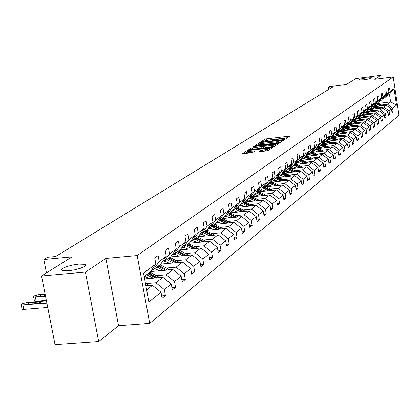 <?xml version="1.0" encoding="UTF-8"?>
<svg xmlns="http://www.w3.org/2000/svg" width="420" height="420" viewBox="0 0 420 420"><rect width="100%" height="100%" fill="white"/><g stroke="black" fill="none" stroke-linecap="round" stroke-linejoin="round"><path stroke-width="0.63" d="M78.734 264.101L72.66 265.02L66.827 266.558L62.706 268.328L61.383 269.871L62.276 270.575L68.392 270.784L74.487 269.866L80.346 268.328L84.467 266.564L85.811 265.031L84.982 264.327L78.734 264.101M366.802 77.905C361.762 78.65 359.069 79.343 358.712 79.979L363.778 79.858C368.828 79.112 371.532 78.419 371.889 77.784L366.802 77.905M284.545 139.172L285.673 138.899L289.532 136.327L288.661 136.232L266.606 138.836L265.01 139.22L260.92 141.871L270.191 139.802L273.058 139.828L272.381 140.522L273.01 140.527L281.652 138.453L284.56 138.479L283.904 139.162L284.545 139.172M381.208 78.503L380.73 75.358L355.782 78.608L346.637 84.352L329.443 86.567L328.241 87.297L328.598 89.523M98.674 341.539L118.561 325.736L105.882 258.431L85.391 272.081L98.674 341.539L55.041 344.642L41.549 275.993L71.988 256.872L43.837 259.502L46.462 272.906M85.391 272.081L41.549 275.993M258.951 151.704L268.028 150.659L272.711 147.467L247.27 150.507L242.34 153.72L251.039 152.833L252.735 152.423L254.84 150.98L247.658 151.384C247.721 150.911 249.254 150.454 252.257 150.014L267.314 148.271L269.787 148.302C269.719 148.78 268.191 149.231 265.193 149.667L260.988 150.371L258.972 151.835M43.837 259.502L47.502 257.287L55.697 256.515L333.296 86.646L328.241 87.297M105.882 258.431L137.172 255.549L393.22 76.949L399 115.332L149.698 323.411L137.172 255.549M380.73 75.358L374.766 79.333L393.22 76.949M278.423 143.036L280.056 142.643L284.45 139.713L283.574 139.613L261.282 142.228L259.665 142.622L254.998 145.661L278.423 143.036M278.644 143.582L274.123 146.596L272.465 147L248.756 149.636L250.845 148.228L252.504 147.829L263.324 146.359L264.679 145.409L254.268 146.507L253.643 146.501L254.825 146.155L278.644 143.582M161.653 295.848L165.417 295.538L162.089 298.226L160.997 292.262L148.848 301.922L143.535 273.079L155.841 264.012L150.05 272.171L144.17 276.544M159.222 261.524L166.257 256.347L160.545 264.369L153.458 269.635L159.222 261.524L158.135 255.544L154.744 257.995L155.841 264.012M166.257 256.347L165.186 250.435L168.452 248.073L169.512 253.948L176.284 248.96L175.24 243.159L178.385 240.881L179.419 246.65L185.945 241.847L184.931 236.145L187.96 233.945L188.969 239.621L195.263 234.985L194.271 229.378L197.195 227.262L198.182 232.832L204.257 228.359L203.285 222.852L206.11 220.804L207.071 226.286L212.94 221.965L211.99 216.547L214.72 214.573L215.66 219.965L221.324 215.791L220.4 210.457L223.036 208.551L223.954 213.853L229.435 209.816L228.527 204.572L231.079 202.729L231.977 207.947L237.279 204.041L236.392 198.881L238.859 197.09L239.736 202.23L244.871 198.455L243.999 193.368L246.388 191.641L247.249 196.702L252.215 193.042L251.37 188.034L253.68 186.359L254.525 191.341L259.34 187.798L258.505 182.868L260.747 181.241L261.571 186.149L266.238 182.716L265.424 177.854L267.598 176.284L268.406 181.12L272.932 177.786L272.134 172.998L274.239 171.47L275.032 176.237L279.426 173.003L278.644 168.289L280.686 166.803L281.463 171.502L285.726 168.368L284.959 163.711L286.944 162.272L287.705 166.908L291.848 163.858L291.092 159.269L293.018 157.873L293.769 162.44L297.791 159.479L297.05 154.954L298.925 153.599L299.659 158.104L303.566 155.227L302.841 150.764L304.663 149.447L305.382 153.888L309.183 151.09L308.469 146.685L310.244 145.404L310.952 149.788L314.648 147.068L313.945 142.721L315.672 141.472L316.365 145.803L319.961 143.152L319.274 138.863L320.954 137.65L321.636 141.918L325.138 139.34L324.461 135.109L326.093 133.928L326.765 138.143L330.173 135.634L329.511 131.455L331.102 130.3L331.763 134.463L335.081 132.017L334.43 127.89L335.979 126.772L336.63 130.877L339.864 128.499L339.218 124.42L340.73 123.328L341.371 127.386L344.526 125.066L343.891 121.039L345.366 119.973L345.991 123.984L349.067 121.716L348.448 117.742L349.881 116.702L350.501 120.666L353.498 118.456L352.889 114.523L354.286 113.51L354.9 117.427L357.824 115.269L357.221 111.389L358.586 110.397L359.189 114.266L362.045 112.161L361.452 108.323L362.786 107.357L363.374 111.184L366.161 109.132L365.579 105.336L366.881 104.391L367.463 108.171L370.188 106.166L369.611 102.417L370.881 101.498L371.453 105.231L374.115 103.273L373.548 99.566L374.792 98.669L375.354 102.359L377.953 100.448L377.396 96.779L378.609 95.902L379.166 99.556L381.707 97.681L381.155 94.059L382.342 93.198L382.893 96.81L385.371 94.983L384.83 91.397L385.991 90.557L386.531 94.133L388.957 92.342L388.421 88.793L389.555 87.974L390.091 91.508L394.039 88.604L396.512 105.037L392.606 108.145L393.136 111.662L392.018 112.565L391.487 109.032L389.083 110.943L389.618 114.502L388.474 115.427L387.933 111.857L385.476 113.809L386.022 117.406L384.851 118.351L384.305 114.744L381.791 116.744L382.342 120.377L381.145 121.343L380.588 117.695L378.016 119.742L378.578 123.417L377.354 124.404L376.787 120.719L374.157 122.808L374.729 126.53L373.475 127.538L372.897 123.811L370.204 125.953L370.781 129.712L369.5 130.751L368.918 126.977L366.156 129.171L366.744 132.972L365.431 134.032L364.838 130.216L362.014 132.463L362.612 136.311L361.263 137.398L360.665 133.539L357.767 135.839L358.376 139.734L356.995 140.847L356.386 136.941L353.414 139.298L354.029 143.241L352.616 144.38L351.997 140.427L348.952 142.847L349.582 146.832L348.128 148.003L347.503 144.002L344.379 146.48L345.014 150.518L343.529 151.72L342.888 147.667L339.685 150.213L340.331 154.297L338.809 155.531L338.158 151.426L334.871 154.04L335.528 158.177L333.963 159.442L333.302 155.29L329.931 157.967L330.598 162.162L328.991 163.459L328.319 159.248L324.854 162.005L325.531 166.252L323.883 167.585L323.201 163.322L319.641 166.147L320.334 170.452L318.633 171.822L317.94 167.501L314.286 170.405L314.99 174.767L313.241 176.174L312.538 171.796L308.779 174.783L309.493 179.203L307.703 180.647L306.978 176.211L303.114 179.287L303.844 183.766L302.001 185.252L301.266 180.758L297.286 183.918L298.032 188.454L296.137 189.987L295.386 185.43L291.291 188.685L292.052 193.284L290.099 194.864L289.333 190.239L285.122 193.589L285.894 198.261L283.878 199.883L283.101 195.195L278.764 198.644L279.552 203.38L277.478 205.054L276.685 200.298L272.207 203.852L273.016 208.661L270.874 210.383L270.065 205.559L265.456 209.223L266.275 214.1L264.07 215.88L263.245 210.982L258.484 214.762L259.324 219.713L257.05 221.55L256.205 216.578L251.297 220.479L252.152 225.503L249.8 227.404L248.939 222.353L243.873 226.385L244.745 231.488L242.319 233.441L241.442 228.317L236.203 232.481L237.095 237.662L234.586 239.689L233.688 234.476L228.275 238.781L229.189 244.046L226.595 246.141L225.677 240.849L220.075 245.301L221.009 250.651L218.327 252.814L217.387 247.438L211.591 252.042L212.546 257.481L209.774 259.723L208.814 254.252L202.813 259.024L203.789 264.558L200.912 266.878L199.93 261.314L193.709 266.259L194.712 271.887L191.735 274.292L190.727 268.632L184.28 273.756L185.304 279.479L182.217 281.978L181.183 276.218L174.494 281.536L175.544 287.359L172.342 289.947L171.281 284.088L164.335 289.611L165.417 295.538M144.611 278.917L162.907 277.342L155.862 282.765L146.092 283.594M155.862 282.765L164.335 289.611M162.907 277.342L171.281 284.088M151.741 269.787L153.458 269.635M150.476 271.572L172.951 269.598L166.168 274.827L156.555 275.662M145.467 276.623L144.207 276.733M166.168 274.827L174.494 281.536M172.951 269.598L181.183 276.218M176.284 248.96L170.651 256.856L163.826 261.928L169.512 253.948M162.178 262.08L163.826 261.928M160.739 264.101L182.637 262.138L176.096 267.178L166.635 268.012M155.904 268.963L154.156 269.115M176.096 267.178L184.28 273.756M182.637 262.138L190.727 268.632M185.945 241.847L180.39 249.617L173.812 254.504L179.419 246.65M172.226 254.651L173.812 254.504M170.604 256.893L191.977 254.945L185.666 259.807L176.353 260.642M165.958 261.581L164.068 261.749M185.666 259.807L193.709 266.259M191.977 254.945L199.93 261.314M195.263 234.985L189.787 242.634L183.44 247.349L188.969 239.621M181.907 247.49L183.44 247.349M179.944 249.947L200.991 248L194.901 252.693L185.729 253.533M175.649 254.457L172.137 254.777M194.901 252.693L202.813 259.024M200.991 248L208.814 254.252M204.257 228.359L198.849 235.893L192.728 240.445L198.182 232.832M191.252 240.587L192.728 240.445M188.963 243.243L209.696 241.295L203.816 245.826L194.78 246.666M184.994 247.579L181.624 247.889M203.816 245.826L211.591 252.042M209.696 241.295L217.387 247.438M212.94 221.965L207.606 229.383L201.689 233.783L207.071 226.286M200.267 233.919L201.689 233.783M197.678 236.765L218.106 234.811L212.42 239.19L203.522 240.035M194.019 240.933L190.785 241.238M212.42 239.19L220.075 245.301M218.106 234.811L225.677 240.849M221.324 215.791L216.064 223.099L210.347 227.346L215.66 219.965M208.976 227.483L210.347 227.346M206.105 230.501L226.238 228.548L220.742 232.785L211.974 233.625M202.739 234.512L199.626 234.811M220.742 232.785L228.275 238.781M226.238 228.548L233.688 234.476M229.435 209.816L224.238 217.019L218.715 221.13L223.954 213.853M217.387 221.261L218.715 221.13M222.831 228.879L214.263 224.438L234.103 222.49L228.79 226.585L220.148 227.425M211.166 228.302L208.173 228.59M228.79 226.585L236.203 232.481M234.103 222.49L241.442 228.317M237.279 204.041L232.15 211.139L226.805 215.114L231.977 207.947M225.524 215.245L226.805 215.114M222.39 218.547L241.721 216.626L236.57 220.589L228.055 221.429M219.308 222.29L216.442 222.574M236.57 220.589L243.873 226.385M241.721 216.626L248.939 222.353M244.871 198.455L239.804 205.448L234.628 209.297L239.736 202.23M233.389 209.422L234.628 209.297M230.255 212.84L249.091 210.945L244.109 214.783L235.709 215.623M227.194 216.473L224.438 216.746M244.109 214.783L251.297 220.479M249.091 210.945L256.205 216.578M252.215 193.042L247.217 199.936L242.209 203.663L247.249 196.702M241.007 203.784L242.209 203.663M237.862 207.312L256.237 205.438L251.407 209.16L243.128 210M234.827 210.835L232.176 211.108M251.407 209.16L258.484 214.762M256.237 205.438L263.245 210.982M259.34 187.798L254.399 194.597L249.543 198.209L254.525 191.341M248.383 198.329L249.543 198.209M245.228 201.952L263.161 200.104L258.478 203.71L250.309 204.545M242.219 205.375L239.537 205.648M258.478 203.71L265.456 209.223M263.161 200.104L270.065 205.559M266.238 182.716L261.361 189.425L256.657 192.922L261.571 186.149M255.533 193.042L256.657 192.922M252.368 196.754L269.876 194.933L265.335 198.429L257.276 199.264M249.386 200.078L246.645 200.361M265.335 198.429L272.207 203.852M269.876 194.933L276.685 200.298M272.932 177.786L268.112 184.406L263.55 187.798L268.406 181.12M262.458 187.913L263.55 187.798M259.282 191.709L276.392 189.913L271.987 193.305L264.038 194.135M256.337 194.943L253.549 195.232M271.987 193.305L278.764 198.644M276.392 189.913L283.101 195.195M279.426 173.003L274.664 179.534L270.233 182.826L275.032 176.237M269.178 182.941L270.233 182.826M265.991 186.816L282.718 185.036L278.439 188.333L270.596 189.163M263.072 189.956L260.243 190.255M278.439 188.333L285.122 193.589M282.718 185.036L289.333 190.239M285.726 168.368L281.022 174.809L276.722 178.007L281.463 171.502M275.699 178.117L276.722 178.007M271.058 182.217L288.86 180.306L284.707 183.509L276.964 184.333M269.614 185.115L266.747 185.419M284.707 183.509L291.291 188.685M288.86 180.306L295.386 185.43M291.848 163.858L287.196 170.216L283.022 173.323L287.705 166.908M282.03 173.428L283.022 173.323M277.252 177.613L294.83 175.707L290.792 178.82L283.148 179.639M275.966 180.411L273.063 180.726M290.792 178.82L297.286 183.918M294.83 175.707L301.266 180.758M297.791 159.479L293.197 165.758L289.139 168.772L293.769 162.44M288.173 168.882L289.139 168.772M284.965 172.951L300.631 171.239L296.704 174.263L289.159 175.082M282.135 175.844L279.2 176.164M296.704 174.263L303.114 179.287M300.631 171.239L306.978 176.211M303.566 155.227L299.024 161.422L295.082 164.357L299.659 158.104M294.147 164.462L295.082 164.357M290.929 168.583L306.269 166.892L302.453 169.832L295.003 170.651M288.136 171.402L285.169 171.728M302.453 169.832L308.779 174.783M306.269 166.892L312.538 171.796M309.183 151.09L304.694 157.211L300.862 160.062L305.382 153.888M299.954 160.162L300.862 160.062M302.584 167.302L296.725 164.335L311.756 162.666L308.044 165.527L300.689 166.341M293.963 167.081L290.971 167.412M308.044 165.527L314.286 170.405M311.756 162.666L317.94 167.501M314.648 147.068L310.212 153.111L306.479 155.883L310.952 149.788M305.597 155.983L306.479 155.883M302.363 160.204L317.095 158.555L313.483 161.338L306.217 162.146M299.633 162.876L296.62 163.212M313.483 161.338L319.641 166.147M317.095 158.555L323.201 163.322M320.313 151.452L315.567 149.132L311.945 151.82L316.365 145.803M311.084 151.919L311.945 151.82M315.578 149.121L319.961 143.152M307.85 156.177L322.292 154.549L318.775 157.259L311.598 158.067M305.146 158.786L302.117 159.128M318.775 157.259L324.854 162.005M322.292 154.549L328.319 159.248M325.138 139.34L320.796 145.241L317.263 147.866L321.636 141.918M316.428 147.961L317.263 147.866M313.189 152.261L327.353 150.654L323.925 153.29L316.832 154.093M310.517 154.807L307.466 155.148M323.925 153.29L329.931 157.967M327.353 150.654L333.302 155.29M330.173 135.634L325.883 141.461L322.445 144.018L326.765 138.143M321.625 144.113L322.445 144.018M318.392 148.444L332.283 146.853L328.944 149.425L321.935 150.224M315.745 150.927L312.68 151.274M328.944 149.425L334.871 154.04M332.283 146.853L338.158 151.426M335.081 132.017L330.839 137.776L327.485 140.27L331.763 134.463M326.692 140.359L327.485 140.27M323.453 144.722L337.087 143.157L333.832 145.661L326.907 146.454M320.833 147.147L317.756 147.499M333.832 145.661L339.685 150.213M337.087 143.157L342.888 147.667M339.864 128.499L335.664 134.19L332.399 136.616L336.63 130.877M331.627 136.705L332.399 136.616M328.387 141.099L341.764 139.55L338.599 141.986L331.753 142.779M325.794 143.467L322.707 143.819M338.599 141.986L344.379 146.48M341.764 139.55L347.503 144.002M344.526 125.066L340.368 130.688L337.187 133.056L341.371 127.386M336.436 133.145L337.187 133.056M333.197 137.56L346.332 136.033L343.24 138.411L336.473 139.198M330.629 139.876L327.532 140.233M343.24 138.411L348.952 142.847M346.332 136.033L351.997 140.427M349.067 121.716L344.957 127.281L341.854 129.586L345.991 123.984M341.119 129.675L341.854 129.586M337.885 134.111L350.784 132.599L347.77 134.92L341.077 135.702M335.344 136.374L331.548 136.815M347.77 134.92L353.414 139.298M350.784 132.599L356.386 136.941M353.498 118.456L349.43 123.953L346.406 126.205L350.501 120.666M345.692 126.289L346.406 126.205M342.457 130.746L355.131 129.25L352.191 131.518L345.571 132.295M339.943 132.956L336.252 133.387M352.191 131.518L357.767 135.839M355.131 129.25L360.665 133.539M357.824 115.269L353.798 120.708L350.842 122.903L354.9 117.427M350.149 122.987L350.842 122.903M346.92 127.46L359.373 125.984L356.501 128.195L349.955 128.971M345.881 130.342L344.431 129.623L340.851 130.042L347.062 133.035M356.501 128.195L362.014 132.463M359.373 125.984L364.838 130.216M362.045 112.161L358.06 117.542L355.173 119.684L359.189 114.266M354.496 119.763L355.173 119.684M351.272 124.252L363.51 122.798L360.712 124.955L354.239 125.722M348.81 126.367L345.371 126.777M360.712 124.955L366.156 129.171M363.51 122.798L368.918 126.977M366.161 109.132L362.219 114.45L359.405 116.54L363.374 111.184M358.738 116.618L359.405 116.54M355.525 121.123L367.553 119.679L364.817 121.79L358.418 122.556M353.084 123.191L349.781 123.585M364.817 121.79L370.204 125.953M367.553 119.679L372.897 123.811M370.188 106.166L366.282 111.426L363.531 113.474L367.463 108.171M362.885 113.552L363.531 113.474L366.597 114.728M359.672 118.062L371.506 116.639L368.828 118.697L362.497 119.459M357.257 120.089L354.081 120.467M368.828 118.697L374.157 122.808M371.506 116.639L376.787 120.719M374.115 103.273L370.251 108.476L367.563 110.476L371.453 105.231M366.933 110.555L367.563 110.476M363.731 115.075L375.365 113.668L372.75 115.678L366.481 116.434M361.331 117.054L358.276 117.427M372.75 115.678L378.016 119.742M375.365 113.668L380.588 117.695M377.953 100.448L374.126 105.599L371.501 107.546L375.354 102.359M370.886 107.625L371.501 107.546M367.689 112.151L379.134 110.759L376.582 112.728L370.377 113.479M365.316 114.093L362.376 114.45M376.582 112.728L381.791 116.744M379.134 110.759L384.305 114.744M381.707 97.681L377.916 102.779L375.349 104.685L379.166 99.556M374.745 104.758L375.349 104.685M371.558 109.295L382.82 107.919L380.326 109.841L374.189 110.591M369.206 111.195L366.377 111.542M380.326 109.841L385.476 113.809M382.82 107.919L387.933 111.857M385.371 94.983L381.617 100.028L379.113 101.892L382.893 96.81M378.52 101.966L379.113 101.892M375.344 106.502L386.426 105.142L383.985 107.021L377.911 107.767M373.012 108.365L370.288 108.701M383.985 107.021L389.083 110.943M386.426 105.142L391.487 109.032M388.957 92.342L385.24 97.335L382.788 99.157L386.531 94.133M382.211 99.23L382.788 99.157M378.362 103.436L390.6 101.929L387.566 104.265L381.554 105.005M376.735 105.599L374.105 105.919M387.566 104.265L392.606 108.145M396.512 105.037L390.6 101.929L389.435 94.217L386.384 96.485L390.091 91.508M118.561 325.736L149.698 323.411M385.822 96.553L386.384 96.485M146.627 289.879L152.476 285.374L145.903 285.931M389.435 94.217L394.039 88.604M152.476 285.374L160.997 292.262M391.907 111.809L393.136 111.662M388.358 114.655L389.618 114.502M384.731 117.563L386.022 117.406M381.024 120.535L382.342 120.377M377.228 123.58L378.578 123.417M373.343 126.693L374.729 126.53M369.364 129.88L370.781 129.712M365.295 133.14L366.744 132.972M361.121 136.484L362.612 136.311M356.848 139.907L358.376 139.734M352.464 143.419L354.029 143.241M347.975 147.016L349.582 146.832M343.366 150.707L345.014 150.518M338.641 154.492L340.331 154.297M333.79 158.372L335.528 158.177M328.813 162.356L330.598 162.162M323.699 166.451L325.531 166.252M318.449 170.657L320.334 170.452M313.052 174.977L314.99 174.767M307.498 179.413L309.493 179.203M301.791 183.981L303.844 183.766M295.921 188.68L298.032 188.454M289.873 193.515L292.052 193.284M283.647 198.492L285.894 198.261M277.237 203.616L279.552 203.38M270.627 208.898L273.016 208.661M263.812 214.347L266.275 214.1M256.778 219.965L259.324 219.713M249.522 225.761L252.152 225.503M242.03 231.746L244.745 231.488M234.287 237.93L237.095 237.662M226.28 244.319L229.189 244.046M218.001 250.929L221.009 250.651M209.428 257.764L212.546 257.481M200.555 264.841L203.789 264.558M191.357 272.176L194.712 271.887M181.823 279.778L185.304 279.479M171.927 287.663L175.544 287.359M287.49 137.686L265.052 140.616M260.332 143.75L257.434 145.488M282.298 140.185L262.101 142.417L260.962 142.69L260.264 143.357L263.125 143.378L276.57 141.803L282.298 140.185L282.44 141.052M260.458 144.496L263.34 144.69L263.125 143.378M280.319 142.464L263.34 144.69M264.836 146.706L263.545 147.688L261.891 148.092L251.302 149.452M275.867 145.052L276.565 144.968M271.231 145.651C274.166 145.226 275.672 144.779 275.746 144.317L268.039 144.905L266.39 145.304L265.088 146.155L271.231 145.651L271.451 146.984L274.328 146.459M265.109 146.281L265.267 147.583L266.175 147.593L265.954 146.265M271.451 146.984L266.175 147.593M268.254 150.507L261.361 151.646M247.858 152.57L250.304 152.759L250.078 151.415M252.578 152.497L250.304 152.759M247.721 151.741L244.828 153.552M270.575 148.964L269.908 149.037M382.751 105.593L377.517 103.079M380.394 105.882L376.341 103.95M377.932 106.186L374.635 104.911M381.859 105.704L377.071 103.404M376.793 103.614L381.292 105.772M379.139 108.37L373.832 105.814M376.73 108.665L372.635 106.706M374.236 108.969L370.85 107.672M378.226 108.481L373.375 106.155M373.091 106.365L377.648 108.554M375.443 111.211L370.062 108.617M372.976 111.51L368.839 109.526M370.461 111.814L367.169 110.523M374.509 111.321L369.6 108.959M369.306 109.179L373.916 111.395M371.663 114.114L366.209 111.479M369.138 114.419L364.959 112.413M370.708 114.23L365.736 111.836M365.437 112.056L370.104 114.303M367.799 117.086L362.25 114.403M365.216 117.395L360.985 115.364M362.644 117.705L359.552 116.429M366.823 117.201L361.783 114.77M361.473 115.001L366.198 117.28M363.846 120.125L358.171 117.385M361.2 120.44L356.921 118.382M358.601 120.755L355.472 119.464M362.843 120.246L357.74 117.779M357.425 118.015L362.208 120.32M359.798 123.239L353.997 120.44M357.084 123.564L352.763 121.48M354.459 123.874L351.298 122.567M358.769 123.359L353.598 120.855M353.272 121.097L358.118 123.438M355.651 126.425L349.718 123.564M352.874 126.756L348.506 124.645M350.222 127.071L347.02 125.743M354.601 126.551L349.356 124.01M349.025 124.252L353.934 126.63M351.409 129.691L345.34 126.767M348.563 130.027L344.137 127.885M344.431 129.623L342.641 128.998M350.332 129.817L344.993 127.229M344.678 127.486L349.645 129.901M344.143 133.376L339.67 131.208M341.429 133.697L338.158 132.337M345.954 133.166L340.494 130.52M340.221 130.804L345.256 133.25M342.61 136.463L336.247 133.403M339.617 136.815L335.087 134.615M336.872 137.13L333.559 135.755M341.471 136.595L335.885 133.886M335.654 134.195L340.756 136.678M338.042 139.981L331.522 136.847M334.971 140.333L330.393 138.107M332.199 140.658L328.844 139.256M336.877 140.112L331.154 137.34M330.923 137.66L336.142 140.201M333.359 143.582L326.681 140.375M330.209 143.945L325.574 141.687M327.406 144.27L324.014 142.847M332.168 143.719L326.308 140.884M326.067 141.209L331.411 143.808M328.561 147.278L321.951 144.076M325.327 147.651L320.633 145.362M322.487 147.977L319.053 146.533M327.332 147.42L321.326 144.517M321.085 144.853L326.56 147.509M323.636 151.074L317.126 147.882M317.441 151.778L313.966 150.318M322.376 151.216L316.218 148.244M315.971 148.585L321.578 151.31M318.581 154.97L312.044 151.746M315.168 155.353L310.306 152.98M312.26 155.684L308.742 154.198M317.289 155.117L310.973 152.072M310.716 152.418L316.47 155.206M313.388 158.97L306.747 155.684M309.887 159.359L304.904 156.928M306.941 159.689L303.382 158.188M312.06 159.117L305.587 155.999M305.324 156.356L311.22 159.212M308.06 163.076L301.303 159.731M304.458 163.48L299.35 160.986M301.481 163.81L297.875 162.283M306.695 163.228L300.321 160.12M299.78 160.398L305.834 163.328M301.182 167.454L296.037 164.85L296.725 164.335L295.712 163.889M298.882 167.706L293.638 165.154M295.864 168.042L292.215 166.488M296.037 164.85L294.94 164.372M294.079 164.551L300.295 167.554M296.956 171.638L289.963 168.163M293.149 172.058L287.768 169.439M290.094 172.389L286.393 170.814M295.517 171.796L289.254 168.688M288.341 168.861L294.599 171.896M291.165 176.106L284.056 172.552M287.254 176.526L281.726 173.843M284.161 176.862L280.408 175.261M289.69 176.264L283.322 173.098M282.644 173.366L288.745 176.369M285.212 180.695L277.977 177.072M281.185 181.13L275.51 178.379M278.056 181.466L274.255 179.839M283.694 180.863L277.221 177.634M276.748 177.986L282.723 180.962M279.085 185.425L271.719 181.724M274.943 185.866L269.105 183.041M271.772 186.202L267.918 184.548M277.526 185.588L270.947 182.301M270.454 182.663L276.528 185.698M272.78 190.291L265.277 186.512M268.517 190.738L262.658 187.892M265.298 191.079L261.382 189.394M271.178 190.459L264.479 187.105M263.975 187.478L270.149 190.57M266.285 195.305L258.647 191.441M261.891 195.762L256.237 192.964M258.636 196.103L254.567 194.371M264.637 195.478L257.822 192.055M257.303 192.439L263.576 195.589M259.591 200.471L251.811 196.523M255.071 200.939L249.575 198.188M251.764 201.28L247.538 199.495M257.901 200.65L250.966 197.153M250.425 197.552L256.804 200.76M252.693 205.8L244.766 201.763M248.031 206.278L242.461 203.474M244.681 206.619L240.287 204.782M250.955 205.978L243.889 202.409M243.338 202.823L249.827 206.094M245.574 211.297L237.5 207.165M240.776 211.78L235.121 208.934M237.379 212.121L232.806 210.231M243.789 211.475L236.597 207.832M236.024 208.257L242.624 211.596M238.234 216.972L229.997 212.741M233.284 217.466L227.546 214.562M229.84 217.807L225.078 215.859M236.397 217.151L229.068 213.428M228.48 213.869L235.195 217.271M230.659 222.826L222.259 218.495M225.55 223.33L219.723 220.379M222.054 223.671L217.093 221.671M228.769 223.015L221.298 219.209M220.689 219.66L227.525 223.136M217.555 229.388L211.643 226.385M214.011 229.735L208.84 227.672M220.889 229.068L213.271 225.172M212.641 225.64L219.602 229.194M214.741 235.137L206 230.58M209.297 235.657L203.291 232.591M205.7 235.998L200.477 233.898M212.746 235.326L204.971 231.341M204.325 231.824L211.412 235.452M206.378 241.605L197.453 236.933M200.755 242.135L194.654 239.012M197.106 242.477L192.497 240.466M204.325 241.799L196.392 237.72M195.72 238.219L202.944 241.93M197.72 248.304L188.612 243.506M191.914 248.84L185.714 245.658M188.207 249.186L183.682 247.17M195.61 248.498L187.514 244.319M186.821 244.839L194.182 248.63M188.764 255.234L179.461 250.304M182.758 255.785L176.463 252.536M178.999 256.127L174.4 254.069M186.596 255.434L178.327 251.15M177.608 251.685L185.11 255.57M179.487 262.421L169.984 257.355M173.276 262.978L166.871 259.665M169.454 263.319L164.782 261.219M177.251 262.621L168.803 258.227M168.058 258.783L175.718 262.757M169.869 269.871L160.156 264.658M163.443 270.433L156.933 267.057M159.563 270.774L154.812 268.632M167.57 270.07L158.939 265.566M158.161 266.144L165.979 270.212M159.894 277.599L149.966 272.233M45.507 296.147L33.652 296.898L33.81 296.242L34.592 295.733L39.26 294.457L45.082 293.963M153.242 278.171L146.622 274.722M46.342 300.373L36.204 301.214L34.487 301.108L34.393 300.641M149.299 278.512L144.464 276.323M157.531 277.804L148.701 273.173M147.898 273.772L155.873 277.945M45.155 294.357L44.184 294.436C41.37 294.866 40.084 295.381 40.325 295.985L45.434 295.754M149.546 285.621L145.404 283.227M46.888 303.156L21.236 305.025L21.394 304.322L22.202 303.796L26.975 302.484L46.441 300.877M47.738 307.477L23.798 309.409L22.092 309.309L21.992 308.8M147.11 285.826L145.745 285.096M29.395 304.175L37.049 303.544C39.947 303.104 41.26 302.568 40.992 301.938L31.957 302.484C29.059 302.93 27.746 303.466 28.014 304.096L29.395 304.175M284.508 139.172L284.44 138.768M272.995 140.527L272.927 140.117M265.225 140.506L265.01 139.22M266.821 140.123L266.606 138.836M288.76 136.841L288.661 136.232M259.88 143.923L259.665 142.622M261.34 142.553L261.282 142.228M283.673 140.228L283.574 139.613M276.785 143.12L276.57 141.803M281.904 141.409L281.762 140.542M251.06 149.483L250.845 148.228M252.725 149.153L252.504 147.829M261.891 148.092L261.671 146.764M263.545 147.688L263.324 146.359M264.857 146.832L264.637 145.509M254.872 146.438L254.825 146.155M277.862 144.102L277.762 143.477M261.203 151.667L260.988 150.371M262.894 151.31L262.668 149.961M265.419 151.016L265.193 149.667M254.032 151.583L253.927 150.969M247.496 151.841L247.27 150.507M249.034 150.628L248.945 150.097M271.887 148.087L271.782 147.452M377.895 103.756L378.341 103.425M377.171 104.302L377.617 103.966M374.209 106.507L374.666 106.171M373.469 107.063L373.926 106.722M370.445 109.321L370.907 108.974M369.684 109.888L370.151 109.541M366.587 112.198L367.064 111.846M365.81 112.775L366.287 112.424M362.644 115.143L363.132 114.781M361.851 115.731L362.339 115.369M358.606 118.151L359.105 117.784M357.798 118.76L358.297 118.388M354.48 121.233L354.984 120.855M353.645 121.858L354.155 121.475M350.249 124.394L350.768 124.005M349.398 125.029L349.918 124.64M345.917 127.627L346.447 127.229M345.041 128.279L345.581 127.88M341.476 130.935L342.027 130.531M340.583 131.607L341.135 131.198M336.929 134.332L337.491 133.912M336.01 135.014L336.578 134.594M332.267 137.812L332.84 137.382M331.328 138.511L331.905 138.08M327.485 141.377L328.078 140.941M326.524 142.102L327.112 141.655M322.581 145.042L323.185 144.59M321.594 145.777L322.198 145.325M317.552 148.796L318.171 148.334M316.533 149.552L317.158 149.09M312.385 152.649L313.021 152.177M311.341 153.426L311.981 152.948M307.083 156.608L307.734 156.119M306.012 157.405L306.668 156.917M301.633 160.671L302.306 160.172M300.536 161.495L301.208 160.991M294.908 165.695L295.601 165.175M290.283 169.145L290.992 168.614M289.123 170.011L289.832 169.481M284.366 173.56L285.096 173.014M283.169 174.452L283.904 173.906M278.281 178.101L279.032 177.544M277.048 179.02L277.804 178.458M272.018 182.779L272.79 182.201M270.748 183.724L271.525 183.141M265.566 187.588L266.364 186.995M264.264 188.564L265.062 187.966M272.239 190.349L272.512 190.139M258.925 192.549L259.744 191.935M257.581 193.552L258.405 192.932M265.666 195.368L265.981 195.132M252.079 197.657L252.924 197.027M250.698 198.691L251.543 198.056M258.893 200.545L259.245 200.277M245.023 202.923L245.894 202.272M243.595 203.989L244.472 203.333M251.911 205.879L252.31 205.579M237.746 208.352L238.644 207.685M236.271 209.454L237.179 208.777M244.708 211.386L245.154 211.045M230.234 213.959L231.163 213.266M228.716 215.093L229.651 214.394M237.274 217.066L237.767 216.689M222.479 219.744L223.44 219.03M220.91 220.92L221.876 220.196M229.593 222.931L230.144 222.516M214.473 225.724L215.46 224.984M212.851 226.936L213.843 226.191M221.66 228.995L222.264 228.533M206.194 231.903L207.218 231.137M204.514 233.153L205.548 232.386M213.46 235.258L214.127 234.749M197.631 238.292L198.691 237.5M195.899 239.584L196.964 238.791M204.981 241.736L205.711 241.18M188.774 244.902L189.872 244.083M186.979 246.241L188.081 245.417M196.203 248.441L197.001 247.837M179.608 251.743L180.742 250.898M177.744 253.134L178.889 252.278M187.115 255.386L187.987 254.725M170.105 258.836L171.281 257.959M168.178 260.274L169.36 259.392M177.702 262.579L178.647 261.859M160.256 266.18L161.48 265.272M158.261 267.677L159.484 266.758M167.937 270.039L168.966 269.257M35.369 296.998L36.204 301.214M150.045 273.803L151.31 272.864M147.971 275.357L149.242 274.402M157.81 277.778L158.928 276.927M44.457 295.832L44.184 294.436M22.943 305.119L23.798 309.409M147.294 285.81L148.502 284.891M32.245 303.938L31.957 302.484M39.811 302.972L39.59 301.859M284.671 139.156L284.587 138.632M273.168 140.506L273.084 139.981M282.476 141.031L282.334 140.159M260.484 144.659L260.264 143.357M264.899 146.732L264.684 145.462M275.924 145.394L275.772 144.459M265.267 147.583L265.046 146.255M269.966 149.368L269.813 148.449M247.884 152.728L247.658 151.384M85.292 265.97L84.982 264.327M33.652 296.898L34.487 301.108M21.236 305.025L22.092 309.309M41.071 302.337L40.992 301.938"/></g></svg>
